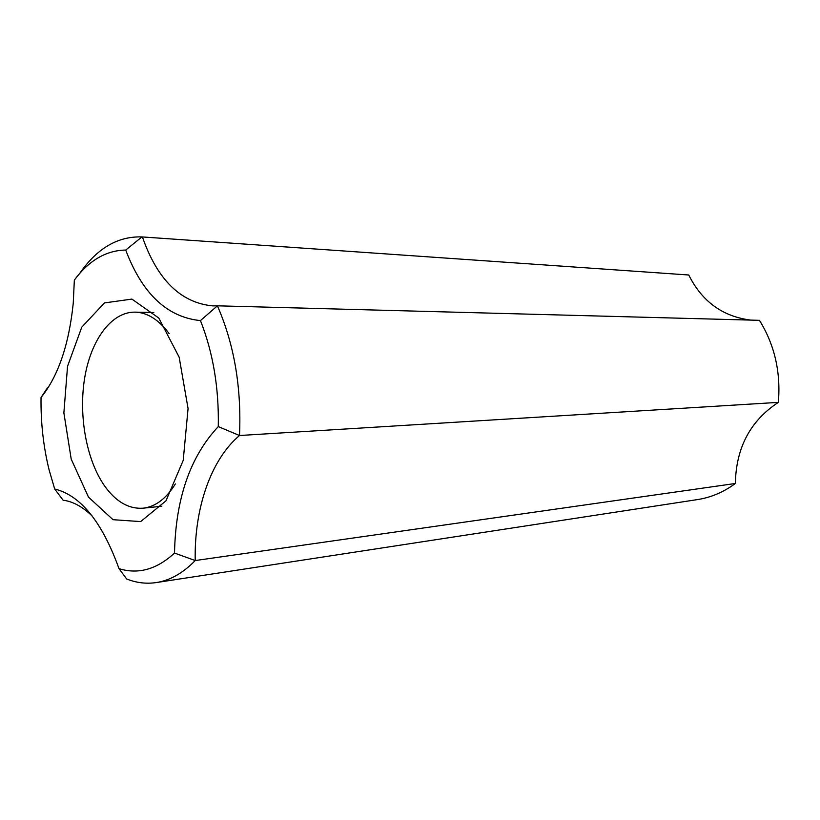 <?xml version="1.0" encoding="UTF-8"?>
<svg xmlns="http://www.w3.org/2000/svg" width="820" height="820" viewBox="0 0 820 820"><rect width="100%" height="100%" fill="white"/><g stroke="black" fill="none" stroke-linecap="round" stroke-linejoin="round"><path stroke-width="1.23" d="M175.377 483.923C166.163 498.693 155.41 506.78 143.151 508.185C128.689 509.158 115.784 501.676 104.447 485.727C86.284 459.641 78.412 415.32 84.737 377.548C91.04 339.798 111.458 311.764 135.054 312.133C146.175 312.451 156.62 318.406 166.357 329.999L169.166 333.648M88.468 497.094L113.016 519.695L140.671 521.592L165.978 500.825L183.219 460.379L188.067 408.544L179.16 357.192L158.783 318.037L131.897 299.085L104.458 302.918L81.754 327.19L67.537 366.294L63.878 412.901L71.207 459.118L88.468 497.094M54.684 488.997L49.128 469.993C43.378 446.603 40.682 422.443 41.041 397.505C58.189 376.175 68.931 344.789 73.236 303.359L74.343 280.102C89.001 260.391 106.129 250.387 125.716 250.059C142.26 293.755 167.177 317.268 200.459 320.599C213.087 352.61 219.022 387.942 218.284 426.605C190.219 456.525 175.623 498.673 174.516 553.059C156.784 569.418 138.273 574.615 119.013 568.649C102.1 521.94 80.657 495.393 54.684 488.997L63.068 500.2C72.96 501.45 82.728 506.791 92.383 516.231M41.041 397.505L46.453 389.295L46.412 390.31M48.708 386.743L46.453 389.295M125.716 250.059L141.932 236.918C117.721 236.16 96.944 248.378 79.591 273.583M200.459 320.599L217.413 305.819L212.769 305.901C180.8 302.816 157.337 279.835 142.403 236.949L688.739 274.997C702.022 301.534 722.697 316.571 750.771 320.097M218.284 426.605L239.501 435.512C241.603 387.583 234.233 344.349 217.413 305.819L759.453 320.333C774.603 344.8 780.896 372.147 778.354 402.374C750.382 420.691 736.053 447.72 735.366 483.482C723.619 492.133 711.022 497.494 697.564 499.575L156.22 582.579C170.006 580.468 183.003 573.129 195.211 560.552C194.176 508.748 210.617 459.897 239.501 435.512L778.354 402.374M174.516 553.059L195.211 560.552L735.366 483.482M119.013 568.649L126.649 578.971C136.345 582.846 146.206 584.045 156.22 582.579M141.932 236.918L688.739 274.997M153.801 312.533L135.054 312.133M161.806 506.237L143.151 508.185"/></g></svg>
